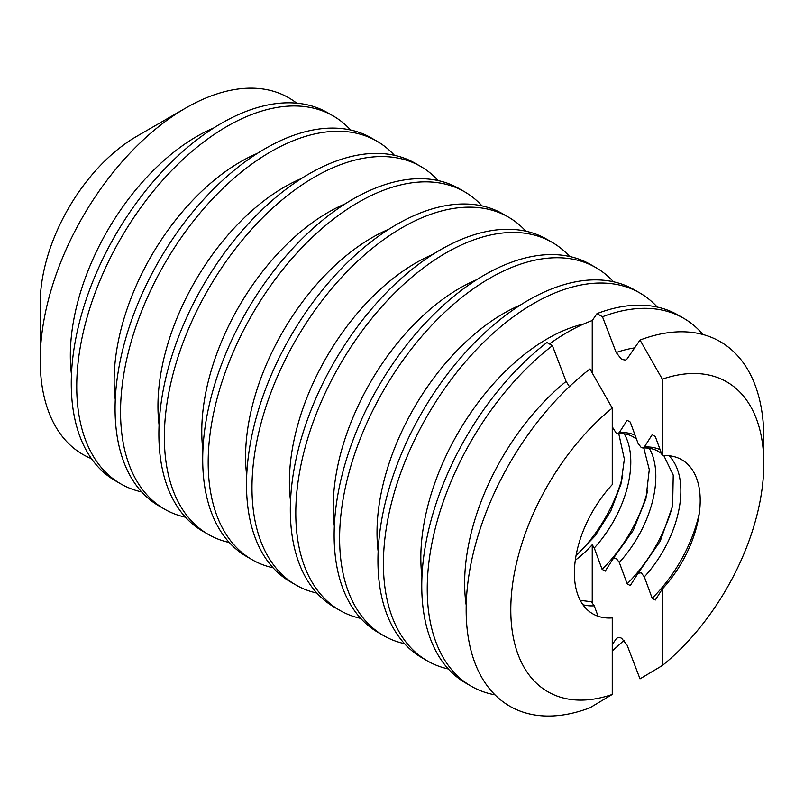 <?xml version="1.0" encoding="UTF-8"?>
<svg xmlns="http://www.w3.org/2000/svg" width="804" height="804" viewBox="0 0 804 804"><rect width="100%" height="100%" fill="white"/><g stroke="black" fill="none" stroke-linecap="round" stroke-linejoin="round"><path stroke-width="1.21" d="M575.302 560.197A84.742 48.923 120 0 0 592.236 544.74L594.267 547.986L602.085 569.332L605.221 571.141L613.04 558.83L616.176 558.338L619.301 562.438L627.13 583.784L630.256 585.593L638.074 573.282L641.21 572.8L644.336 576.89L652.165 598.246L655.29 600.045L662.335 588.99A88.973 51.366 -60 0 0 700.204 500.48A88.973 51.366 -60 0 0 662.335 455.707L662.335 379.166A178.9 103.294 -60 0 1 763.8 463.767A178.9 103.294 -60 0 1 662.335 665.531L640.014 678.857L627.13 645.2L621.653 638.316C619.251 637.029 617.422 637.22 616.176 638.879L612.256 644.597M612.256 426.793L616.176 433.054L617.774 433.507L619.301 432.572A87.053 50.26 -60 0 1 635.09 435.195M619.301 432.572L627.13 420.261L630.256 422.06L638.074 443.416L641.21 447.506L642.808 447.959L644.336 447.024A87.053 50.26 -60 0 1 660.124 449.647M616.829 638.165L616.176 638.879A178.9 103.284 -60 0 0 617.613 637.703M592.236 372.976L592.236 320.535L597 313.61L602.477 316.766L616.176 352.524L621.653 359.408L625.532 360.071L627.13 358.845L640.014 340.062A210.467 121.515 -60 0 1 763.8 437.999L763.8 463.767M569.423 386.623L566.096 381.428L552.408 345.68L546.931 342.514A212.437 122.65 -60 0 0 421.758 585.814A212.437 122.65 -60 0 0 465.757 683.058L471.234 686.224A212.437 122.65 -60 0 1 427.236 588.97A212.437 122.65 -60 0 1 552.408 345.68M580.247 600.367L591.141 601.704L594.267 605.804A87.053 50.26 -60 0 1 582.94 604.759M592.236 320.535A200.739 115.897 120 0 0 549.444 343.961M597 313.61A212.437 122.65 -60 0 1 678.184 315.118L683.661 318.273A212.437 122.65 -60 0 1 702.987 334.534M448.33 668.968A212.437 122.65 -60 0 1 427.416 660.928A212.437 122.65 -60 0 1 383.418 563.674A212.437 122.65 -60 0 1 476.149 349.891A212.437 122.65 -60 0 1 639.853 292.978A212.437 122.65 -60 0 1 657.27 307.068M427.416 660.928L421.939 657.762A212.437 122.65 -60 0 1 377.94 560.519A212.437 122.65 -60 0 1 470.672 346.735A212.437 122.65 -60 0 1 634.376 289.822L639.853 292.978M404.512 643.682A212.437 122.65 -60 0 1 383.608 635.632A212.437 122.65 -60 0 1 339.61 538.379A212.437 122.65 -60 0 1 432.341 324.595A212.437 122.65 -60 0 1 596.035 267.682A212.437 122.65 -60 0 1 613.462 281.772M383.608 635.632L378.131 632.467A212.437 122.65 -60 0 1 334.132 535.223A212.437 122.65 -60 0 1 426.864 321.439A212.437 122.65 -60 0 1 590.558 264.526L596.035 267.682M360.705 618.387A212.437 122.65 -60 0 1 339.791 610.336A212.437 122.65 -60 0 1 295.792 513.093A212.437 122.65 -60 0 1 388.523 299.309A212.437 122.65 -60 0 1 552.227 242.396A212.437 122.65 -60 0 1 569.644 256.476M339.791 610.336L334.313 607.171A212.437 122.65 -60 0 1 290.324 509.927A212.437 122.65 -60 0 1 383.046 296.143A212.437 122.65 -60 0 1 546.75 239.23L552.227 242.396M316.897 593.091A212.437 122.65 -60 0 1 295.983 585.041A212.437 122.65 -60 0 1 251.984 487.797A212.437 122.65 -60 0 1 344.715 274.013A212.437 122.65 -60 0 1 508.409 217.1A212.437 122.65 -60 0 1 525.836 231.18M295.983 585.041L290.505 581.885A212.437 122.65 -60 0 1 246.506 484.631A212.437 122.65 -60 0 1 339.238 270.847A212.437 122.65 -60 0 1 502.932 213.934L508.409 217.1M273.079 567.795A212.437 122.65 -60 0 1 252.165 559.745A212.437 122.65 -60 0 1 208.176 462.501A212.437 122.65 -60 0 1 300.897 248.717A212.437 122.65 -60 0 1 464.601 191.804A212.437 122.65 -60 0 1 482.028 205.884M252.165 559.745L246.697 556.589A212.437 122.65 -60 0 1 202.698 459.335A212.437 122.65 -60 0 1 295.42 245.552A212.437 122.65 -60 0 1 459.124 188.638L464.601 191.804M229.271 542.499A212.437 122.65 -60 0 1 208.357 534.449A212.437 122.65 -60 0 1 164.358 437.205A212.437 122.65 -60 0 1 257.089 223.422A212.437 122.65 -60 0 1 420.793 166.508A212.437 122.65 -60 0 1 438.21 180.598M208.357 534.449L202.879 531.293A212.437 122.65 -60 0 1 158.88 434.039A212.437 122.65 -60 0 1 251.612 220.256A212.437 122.65 -60 0 1 415.316 163.343L420.793 166.508M185.453 517.203A212.437 122.65 -60 0 1 164.549 509.163A212.437 122.65 -60 0 1 120.55 411.909A212.437 122.65 -60 0 1 213.281 198.126A212.437 122.65 -60 0 1 376.976 141.213A212.437 122.65 -60 0 1 394.402 155.303M164.549 509.163L159.071 505.997A212.437 122.65 -60 0 1 115.072 408.744A212.437 122.65 -60 0 1 207.804 194.96A212.437 122.65 -60 0 1 371.498 138.047L376.976 141.213M141.645 491.907A212.437 122.65 -60 0 1 120.731 483.867A212.437 122.65 -60 0 1 76.732 386.613A212.437 122.65 -60 0 1 169.463 172.83A212.437 122.65 -60 0 1 333.168 115.917A212.437 122.65 -60 0 1 350.584 130.007M120.731 483.867L115.253 480.702A212.437 122.65 -60 0 1 71.265 383.458A212.437 122.65 -60 0 1 163.986 169.674A212.437 122.65 -60 0 1 327.69 112.761L333.168 115.917M185.794 108.007L136.59 136.419A136.308 78.702 -60 0 0 40.2 303.369L40.2 360.192A205.914 118.881 -60 0 1 185.794 108.007A205.914 118.881 -60 0 1 296.696 103.163M622.778 475.807A106.218 61.325 -60 0 1 577.212 554.72M662.335 455.707L655.29 436.522L652.165 434.713L644.336 447.024M494.973 694.837A212.437 122.65 -60 0 1 471.234 686.224M612.256 694.445L612.256 617.904A88.973 51.366 -60 0 1 574.388 573.121A88.973 51.366 -60 0 1 612.256 484.611L612.256 408.07L589.945 368.976A210.467 121.515 -60 0 0 466.159 609.834A210.467 121.515 -60 0 0 589.945 707.771L612.256 694.445A178.9 103.294 -60 0 1 510.791 609.834A178.9 103.294 -60 0 1 612.256 408.07M598.065 616.246L594.267 605.804M640.014 340.062L662.335 379.166M662.335 665.531L662.335 588.99M699.309 513.193A106.218 61.325 -60 0 1 652.165 598.246M663.823 455.617L673.229 475.063L672.626 505.877L660.215 541.182L638.074 573.282M672.847 504.721A106.218 61.325 -60 0 1 627.13 583.784M643.753 447.928L649.28 469.576L645.883 498.932L633.21 530.459L613.04 558.83M647.813 490.259A106.218 61.325 -60 0 1 602.085 569.332M91.455 458.652A205.914 118.881 -60 0 1 40.2 360.192M602.477 316.766A212.437 122.65 -60 0 1 683.661 318.273M624.035 640.245A212.437 122.65 -60 0 1 612.256 650.878M592.236 602.558L592.236 544.74M421.959 576.729A178.9 103.284 -60 0 1 420.824 557.896A178.9 103.284 -60 0 1 583.935 323.901M378.141 551.433A178.9 103.284 -60 0 1 377.016 532.6A178.9 103.284 -60 0 1 520.389 305.058M334.333 526.138A178.9 103.284 -60 0 1 333.198 507.304A178.9 103.284 -60 0 1 476.581 279.762M290.525 500.842A178.9 103.284 -60 0 1 289.39 482.008A178.9 103.284 -60 0 1 432.763 254.466M246.707 475.546A178.9 103.284 -60 0 1 245.582 456.712A178.9 103.284 -60 0 1 388.955 229.17M202.899 450.26A178.9 103.284 -60 0 1 201.764 431.416A178.9 103.284 -60 0 1 345.137 203.874M159.081 424.964A178.9 103.284 -60 0 1 157.956 406.12A178.9 103.284 -60 0 1 301.329 178.578M115.273 399.668A178.9 103.284 -60 0 1 114.138 380.825A178.9 103.284 -60 0 1 257.521 153.293M71.455 374.373A178.9 103.284 -60 0 1 70.33 355.539A178.9 103.284 -60 0 1 213.703 127.997M624.216 433.808A87.053 50.26 -60 0 1 630.788 461.968A87.053 50.26 -60 0 1 594.267 547.986M649.25 448.27A87.053 50.26 -60 0 1 655.823 476.42A87.053 50.26 -60 0 1 619.301 562.438M668.968 455.747A87.053 50.26 -60 0 1 680.857 490.872A87.053 50.26 -60 0 1 644.336 576.89M616.176 352.524A178.9 103.284 -60 0 1 634.637 347.881M466.209 605.231A178.9 103.284 -60 0 1 464.642 583.181A178.9 103.284 -60 0 1 566.096 381.428M617.774 433.507C623.914 433.276 629.12 434.431 633.381 436.974L636.527 439.125M642.808 447.959C648.949 447.738 654.154 448.893 658.416 451.426L661.561 453.577M618.718 433.467L624.356 459.114L620.909 484.259L610.799 510.972L595.171 535.826L576.026 555.715"/></g></svg>

